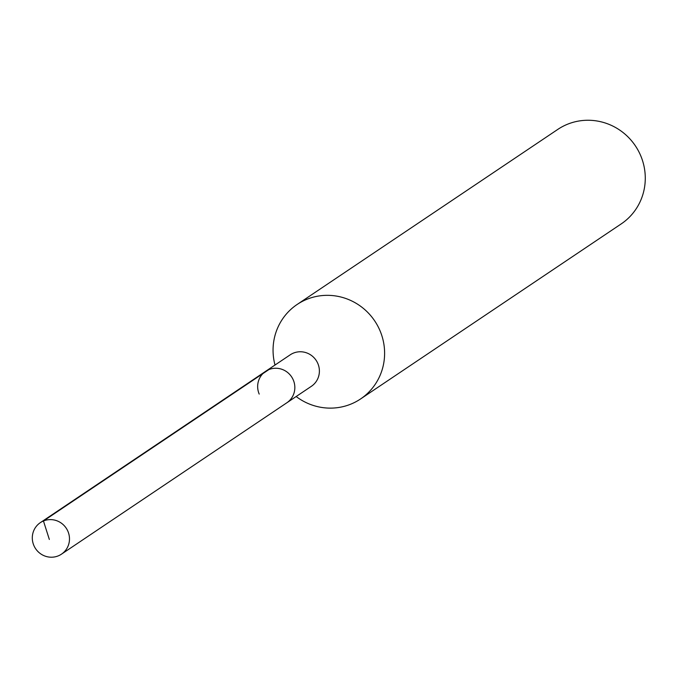 <?xml version="1.0" encoding="UTF-8"?>
<svg xmlns="http://www.w3.org/2000/svg" width="677" height="677" viewBox="0 0 677 677"><rect width="100%" height="100%" fill="white"/><g stroke="black" fill="none" stroke-linecap="round" stroke-linejoin="round"><path stroke-width="1.02" d="M67.937 531.36A18.964 18.423 56.1 0 1 61.472 554.158A18.964 18.423 56.1 0 1 33.85 545.459A18.964 18.423 56.1 0 1 40.315 522.661A18.964 18.423 56.1 0 1 67.937 531.36M259.206 394.09A18.964 18.423 56.1 0 1 265.672 371.301L290.221 354.816A18.964 18.423 -123.9 0 1 317.843 363.515A18.964 18.423 -123.9 0 1 311.378 386.305L286.828 402.79A18.964 18.423 -123.9 0 0 293.293 380A18.964 18.423 -123.9 0 0 265.672 371.301A18.964 18.423 56.1 0 1 293.293 380A18.964 18.423 56.1 0 1 286.828 402.79L61.472 554.158M275.006 365.03A56.902 55.26 56.1 0 1 297.11 304.489A56.902 55.26 56.1 0 1 379.958 330.588A56.902 55.26 56.1 0 1 360.562 398.965A56.902 55.26 56.1 0 1 296.162 396.527M360.562 398.965L621.232 223.892A56.902 55.26 -123.9 0 0 640.628 155.515A56.902 55.26 -123.9 0 0 557.772 129.417L297.11 304.489M49.336 539.451L43.455 520.977L268.82 369.617M265.672 371.301L40.315 522.661"/></g></svg>
